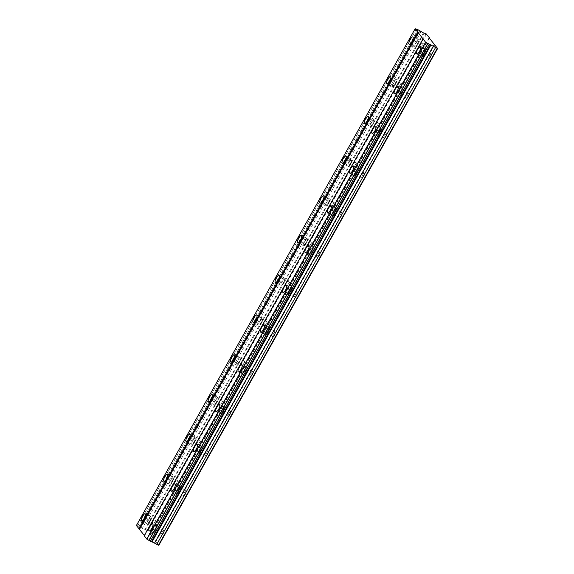 <?xml version="1.0" encoding="UTF-8"?>
<svg xmlns="http://www.w3.org/2000/svg" width="574" height="574" viewBox="0 0 574 574"><rect width="100%" height="100%" fill="white"/><g stroke="black" fill="none" stroke-linecap="round" stroke-linejoin="round"><path stroke-width="0.43" stroke-dasharray="2.87 2.15" d="M417.772 44.55A4.032 1.313 -63.7 0 0 418.683 39.778A4.032 1.313 -63.7 0 0 416.014 42.246A4.032 1.313 -63.7 0 0 415.11 47.011A4.032 1.313 -63.7 0 0 417.772 44.55M150.13 521.472A4.032 1.313 -63.7 0 0 151.041 516.708A4.032 1.313 -63.7 0 0 148.379 519.176A4.032 1.313 -63.7 0 0 147.468 523.94A4.032 1.313 -63.7 0 0 150.13 521.472M172.437 481.729A4.032 1.313 -63.7 0 0 173.348 476.965A4.032 1.313 -63.7 0 0 170.679 479.426A4.032 1.313 -63.7 0 0 169.775 484.198A4.032 1.313 -63.7 0 0 172.437 481.729M194.737 441.98A4.032 1.313 -63.7 0 0 195.648 437.216A4.032 1.313 -63.7 0 0 192.986 439.684A4.032 1.313 -63.7 0 0 192.075 444.448A4.032 1.313 -63.7 0 0 194.737 441.98M217.044 402.238A4.032 1.313 -63.7 0 0 217.955 397.473A4.032 1.313 -63.7 0 0 215.286 399.942A4.032 1.313 -63.7 0 0 214.375 404.706A4.032 1.313 -63.7 0 0 217.044 402.238M239.344 362.495A4.032 1.313 -63.7 0 0 240.255 357.731A4.032 1.313 -63.7 0 0 237.593 360.199A4.032 1.313 -63.7 0 0 236.682 364.964A4.032 1.313 -63.7 0 0 239.344 362.495M261.651 322.753A4.032 1.313 -63.7 0 0 262.562 317.989A4.032 1.313 -63.7 0 0 259.893 320.457A4.032 1.313 -63.7 0 0 258.982 325.221A4.032 1.313 -63.7 0 0 261.651 322.753M283.951 283.011A4.032 1.313 -63.7 0 0 284.862 278.247A4.032 1.313 -63.7 0 0 282.2 280.708A4.032 1.313 -63.7 0 0 281.289 285.479A4.032 1.313 -63.7 0 0 283.951 283.011M306.258 243.261A4.032 1.313 -63.7 0 0 307.162 238.497A4.032 1.313 -63.7 0 0 304.5 240.965A4.032 1.313 -63.7 0 0 303.589 245.729A4.032 1.313 -63.7 0 0 306.258 243.261M328.558 203.519A4.032 1.313 -63.7 0 0 329.469 198.755A4.032 1.313 -63.7 0 0 326.807 201.223A4.032 1.313 -63.7 0 0 325.896 205.987A4.032 1.313 -63.7 0 0 328.558 203.519M350.865 163.777A4.032 1.313 -63.7 0 0 351.769 159.012A4.032 1.313 -63.7 0 0 349.107 161.481A4.032 1.313 -63.7 0 0 348.196 166.245A4.032 1.313 -63.7 0 0 350.865 163.777M373.165 124.034A4.032 1.313 -63.7 0 0 374.076 119.27A4.032 1.313 -63.7 0 0 371.407 121.738A4.032 1.313 -63.7 0 0 370.503 126.502A4.032 1.313 -63.7 0 0 373.165 124.034M395.464 84.292A4.032 1.313 -63.7 0 0 396.376 79.528A4.032 1.313 -63.7 0 0 393.714 81.989A4.032 1.313 -63.7 0 0 392.803 86.76A4.032 1.313 -63.7 0 0 395.464 84.292M425.291 54.394A4.032 1.313 -63.7 0 0 426.202 49.629A4.032 1.313 -63.7 0 0 423.533 52.098A4.032 1.313 -63.7 0 0 422.629 56.862A4.032 1.313 -63.7 0 0 425.291 54.394M157.649 531.316A4.032 1.313 -63.7 0 0 158.56 526.552A4.032 1.313 -63.7 0 0 155.898 529.02A4.032 1.313 -63.7 0 0 154.987 533.784A4.032 1.313 -63.7 0 0 157.649 531.316M179.956 491.574A4.032 1.313 -63.7 0 0 180.867 486.809A4.032 1.313 -63.7 0 0 178.198 489.278A4.032 1.313 -63.7 0 0 177.294 494.042A4.032 1.313 -63.7 0 0 179.956 491.574M202.256 451.831A4.032 1.313 -63.7 0 0 203.167 447.067A4.032 1.313 -63.7 0 0 200.505 449.535A4.032 1.313 -63.7 0 0 199.594 454.299A4.032 1.313 -63.7 0 0 202.256 451.831M224.563 412.089A4.032 1.313 -63.7 0 0 225.474 407.325A4.032 1.313 -63.7 0 0 222.805 409.786A4.032 1.313 -63.7 0 0 221.894 414.557A4.032 1.313 -63.7 0 0 224.563 412.089M246.863 372.347A4.032 1.313 -63.7 0 0 247.774 367.575A4.032 1.313 -63.7 0 0 245.112 370.043A4.032 1.313 -63.7 0 0 244.201 374.808A4.032 1.313 -63.7 0 0 246.863 372.347M269.17 332.597A4.032 1.313 -63.7 0 0 270.081 327.833A4.032 1.313 -63.7 0 0 267.412 330.301A4.032 1.313 -63.7 0 0 266.501 335.065A4.032 1.313 -63.7 0 0 269.17 332.597M291.47 292.855A4.032 1.313 -63.7 0 0 292.381 288.091A4.032 1.313 -63.7 0 0 289.719 290.559A4.032 1.313 -63.7 0 0 288.808 295.323A4.032 1.313 -63.7 0 0 291.47 292.855M313.777 253.112A4.032 1.313 -63.7 0 0 314.681 248.348A4.032 1.313 -63.7 0 0 312.019 250.816A4.032 1.313 -63.7 0 0 311.108 255.581A4.032 1.313 -63.7 0 0 313.777 253.112M336.077 213.37A4.032 1.313 -63.7 0 0 336.988 208.606A4.032 1.313 -63.7 0 0 334.326 211.067A4.032 1.313 -63.7 0 0 333.415 215.838A4.032 1.313 -63.7 0 0 336.077 213.37M358.384 173.628A4.032 1.313 -63.7 0 0 359.288 168.856A4.032 1.313 -63.7 0 0 356.626 171.325A4.032 1.313 -63.7 0 0 355.715 176.089A4.032 1.313 -63.7 0 0 358.384 173.628M380.684 133.878A4.032 1.313 -63.7 0 0 381.595 129.114A4.032 1.313 -63.7 0 0 378.926 131.582A4.032 1.313 -63.7 0 0 378.022 136.347A4.032 1.313 -63.7 0 0 380.684 133.878M402.984 94.136A4.032 1.313 -63.7 0 0 403.895 89.372A4.032 1.313 -63.7 0 0 401.233 91.84A4.032 1.313 -63.7 0 0 400.322 96.604A4.032 1.313 -63.7 0 0 402.984 94.136M423.849 52.507A2.59 0.847 116.3 0 1 425.564 50.921A2.59 0.847 116.3 0 1 424.975 53.985A2.59 0.847 116.3 0 1 423.268 55.57A2.59 0.847 116.3 0 1 423.849 52.507M429.711 55.405A2.59 0.847 116.3 0 1 431.426 53.82A2.59 0.847 116.3 0 1 430.837 56.883A2.59 0.847 116.3 0 1 429.122 58.469A2.59 0.847 116.3 0 1 429.711 55.405M156.214 529.429A2.59 0.847 116.3 0 1 157.922 527.843A2.59 0.847 116.3 0 1 157.341 530.907A2.59 0.847 116.3 0 1 155.626 532.493A2.59 0.847 116.3 0 1 156.214 529.429M162.076 532.328A2.59 0.847 116.3 0 1 163.784 530.742A2.59 0.847 116.3 0 1 163.203 533.806A2.59 0.847 116.3 0 1 161.488 535.391A2.59 0.847 116.3 0 1 162.076 532.328M178.514 489.687A2.59 0.847 116.3 0 1 180.229 488.101A2.59 0.847 116.3 0 1 179.64 491.165A2.59 0.847 116.3 0 1 177.933 492.75A2.59 0.847 116.3 0 1 178.514 489.687M184.376 492.585A2.59 0.847 116.3 0 1 186.091 491A2.59 0.847 116.3 0 1 185.502 494.063A2.59 0.847 116.3 0 1 183.788 495.649A2.59 0.847 116.3 0 1 184.376 492.585M200.821 449.944A2.59 0.847 116.3 0 1 202.529 448.359A2.59 0.847 116.3 0 1 201.948 451.422A2.59 0.847 116.3 0 1 200.233 453.008A2.59 0.847 116.3 0 1 200.821 449.944M206.676 452.843A2.59 0.847 116.3 0 1 208.391 451.257A2.59 0.847 116.3 0 1 207.81 454.321A2.59 0.847 116.3 0 1 206.095 455.907A2.59 0.847 116.3 0 1 206.676 452.843M223.121 410.202A2.59 0.847 116.3 0 1 224.836 408.616A2.59 0.847 116.3 0 1 224.247 411.68A2.59 0.847 116.3 0 1 222.533 413.266A2.59 0.847 116.3 0 1 223.121 410.202M228.983 413.093A2.59 0.847 116.3 0 1 230.698 411.508A2.59 0.847 116.3 0 1 230.109 414.571A2.59 0.847 116.3 0 1 228.395 416.157A2.59 0.847 116.3 0 1 228.983 413.093M245.421 370.452A2.59 0.847 116.3 0 1 247.136 368.867A2.59 0.847 116.3 0 1 246.555 371.93A2.59 0.847 116.3 0 1 244.84 373.516A2.59 0.847 116.3 0 1 245.421 370.452M251.283 373.351A2.59 0.847 116.3 0 1 252.998 371.765A2.59 0.847 116.3 0 1 252.417 374.829A2.59 0.847 116.3 0 1 250.702 376.415A2.59 0.847 116.3 0 1 251.283 373.351M267.728 330.71A2.59 0.847 116.3 0 1 269.443 329.124A2.59 0.847 116.3 0 1 268.854 332.188A2.59 0.847 116.3 0 1 267.14 333.774A2.59 0.847 116.3 0 1 267.728 330.71M273.59 333.609A2.59 0.847 116.3 0 1 275.305 332.023A2.59 0.847 116.3 0 1 274.716 335.087A2.59 0.847 116.3 0 1 273.002 336.673A2.59 0.847 116.3 0 1 273.59 333.609M290.028 290.968A2.59 0.847 116.3 0 1 291.743 289.382A2.59 0.847 116.3 0 1 291.162 292.446A2.59 0.847 116.3 0 1 289.447 294.031A2.59 0.847 116.3 0 1 290.028 290.968M295.89 293.866A2.59 0.847 116.3 0 1 297.605 292.281A2.59 0.847 116.3 0 1 297.016 295.345A2.59 0.847 116.3 0 1 295.309 296.93A2.59 0.847 116.3 0 1 295.89 293.866M312.335 251.225A2.59 0.847 116.3 0 1 314.05 249.64A2.59 0.847 116.3 0 1 313.461 252.703A2.59 0.847 116.3 0 1 311.747 254.289A2.59 0.847 116.3 0 1 312.335 251.225M318.197 254.124A2.59 0.847 116.3 0 1 319.905 252.538A2.59 0.847 116.3 0 1 319.323 255.602A2.59 0.847 116.3 0 1 317.609 257.188A2.59 0.847 116.3 0 1 318.197 254.124M334.635 211.483A2.59 0.847 116.3 0 1 336.35 209.897A2.59 0.847 116.3 0 1 335.761 212.961A2.59 0.847 116.3 0 1 334.054 214.547A2.59 0.847 116.3 0 1 334.635 211.483M340.497 214.375A2.59 0.847 116.3 0 1 342.212 212.789A2.59 0.847 116.3 0 1 341.623 215.853A2.59 0.847 116.3 0 1 339.916 217.438A2.59 0.847 116.3 0 1 340.497 214.375M356.942 171.734A2.59 0.847 116.3 0 1 358.65 170.148A2.59 0.847 116.3 0 1 358.068 173.212A2.59 0.847 116.3 0 1 356.354 174.797A2.59 0.847 116.3 0 1 356.942 171.734M362.804 174.632A2.59 0.847 116.3 0 1 364.512 173.047A2.59 0.847 116.3 0 1 363.93 176.11A2.59 0.847 116.3 0 1 362.216 177.696A2.59 0.847 116.3 0 1 362.804 174.632M379.242 131.991A2.59 0.847 116.3 0 1 380.957 130.406A2.59 0.847 116.3 0 1 380.368 133.469A2.59 0.847 116.3 0 1 378.661 135.055A2.59 0.847 116.3 0 1 379.242 131.991M385.104 134.89A2.59 0.847 116.3 0 1 386.819 133.304A2.59 0.847 116.3 0 1 386.23 136.368A2.59 0.847 116.3 0 1 384.523 137.954A2.59 0.847 116.3 0 1 385.104 134.89M401.549 92.249A2.59 0.847 116.3 0 1 403.257 90.663A2.59 0.847 116.3 0 1 402.675 93.727A2.59 0.847 116.3 0 1 400.961 95.313A2.59 0.847 116.3 0 1 401.549 92.249M407.411 95.148A2.59 0.847 116.3 0 1 409.119 93.562A2.59 0.847 116.3 0 1 408.537 96.626A2.59 0.847 116.3 0 1 406.822 98.211A2.59 0.847 116.3 0 1 407.411 95.148M416.329 42.655A2.59 0.847 116.3 0 1 418.044 41.07A2.59 0.847 116.3 0 1 417.456 44.133A2.59 0.847 116.3 0 1 415.741 45.719A2.59 0.847 116.3 0 1 416.329 42.655M422.191 45.554A2.59 0.847 116.3 0 1 423.906 43.968A2.59 0.847 116.3 0 1 423.318 47.032A2.59 0.847 116.3 0 1 421.603 48.618A2.59 0.847 116.3 0 1 422.191 45.554M148.695 519.585A2.59 0.847 116.3 0 1 150.402 517.999A2.59 0.847 116.3 0 1 149.821 521.063A2.59 0.847 116.3 0 1 148.106 522.649A2.59 0.847 116.3 0 1 148.695 519.585M154.557 522.484A2.59 0.847 116.3 0 1 156.264 520.898A2.59 0.847 116.3 0 1 155.683 523.954A2.59 0.847 116.3 0 1 153.968 525.547A2.59 0.847 116.3 0 1 154.557 522.484M170.995 479.842A2.59 0.847 116.3 0 1 172.709 478.257A2.59 0.847 116.3 0 1 172.121 481.313A2.59 0.847 116.3 0 1 170.413 482.906A2.59 0.847 116.3 0 1 170.995 479.842M176.857 482.734A2.59 0.847 116.3 0 1 178.571 481.148A2.59 0.847 116.3 0 1 177.983 484.212A2.59 0.847 116.3 0 1 176.268 485.798A2.59 0.847 116.3 0 1 176.857 482.734M193.302 440.093A2.59 0.847 116.3 0 1 195.009 438.507A2.59 0.847 116.3 0 1 194.428 441.571A2.59 0.847 116.3 0 1 192.713 443.157A2.59 0.847 116.3 0 1 193.302 440.093M199.156 442.992A2.59 0.847 116.3 0 1 200.871 441.406A2.59 0.847 116.3 0 1 200.29 444.47A2.59 0.847 116.3 0 1 198.575 446.055A2.59 0.847 116.3 0 1 199.156 442.992M215.602 400.351A2.59 0.847 116.3 0 1 217.316 398.765A2.59 0.847 116.3 0 1 216.728 401.829A2.59 0.847 116.3 0 1 215.013 403.414A2.59 0.847 116.3 0 1 215.602 400.351M221.464 403.249A2.59 0.847 116.3 0 1 223.178 401.664A2.59 0.847 116.3 0 1 222.59 404.727A2.59 0.847 116.3 0 1 220.875 406.313A2.59 0.847 116.3 0 1 221.464 403.249M237.901 360.608A2.59 0.847 116.3 0 1 239.616 359.023A2.59 0.847 116.3 0 1 239.035 362.086A2.59 0.847 116.3 0 1 237.32 363.672A2.59 0.847 116.3 0 1 237.901 360.608M243.763 363.507A2.59 0.847 116.3 0 1 245.478 361.921A2.59 0.847 116.3 0 1 244.897 364.985A2.59 0.847 116.3 0 1 243.182 366.571A2.59 0.847 116.3 0 1 243.763 363.507M260.209 320.866A2.59 0.847 116.3 0 1 261.923 319.28A2.59 0.847 116.3 0 1 261.335 322.344A2.59 0.847 116.3 0 1 259.62 323.93A2.59 0.847 116.3 0 1 260.209 320.866M266.071 323.765A2.59 0.847 116.3 0 1 267.785 322.179A2.59 0.847 116.3 0 1 267.197 325.236A2.59 0.847 116.3 0 1 265.482 326.828A2.59 0.847 116.3 0 1 266.071 323.765M282.508 281.124A2.59 0.847 116.3 0 1 284.223 279.538A2.59 0.847 116.3 0 1 283.642 282.595A2.59 0.847 116.3 0 1 281.927 284.187A2.59 0.847 116.3 0 1 282.508 281.124M288.37 284.015A2.59 0.847 116.3 0 1 290.085 282.43A2.59 0.847 116.3 0 1 289.497 285.493A2.59 0.847 116.3 0 1 287.789 287.079A2.59 0.847 116.3 0 1 288.37 284.015M304.816 241.374A2.59 0.847 116.3 0 1 306.53 239.788A2.59 0.847 116.3 0 1 305.942 242.852A2.59 0.847 116.3 0 1 304.227 244.438A2.59 0.847 116.3 0 1 304.816 241.374M310.678 244.273A2.59 0.847 116.3 0 1 312.385 242.687A2.59 0.847 116.3 0 1 311.804 245.751A2.59 0.847 116.3 0 1 310.089 247.337A2.59 0.847 116.3 0 1 310.678 244.273M327.115 201.632A2.59 0.847 116.3 0 1 328.83 200.046A2.59 0.847 116.3 0 1 328.242 203.11A2.59 0.847 116.3 0 1 326.534 204.696A2.59 0.847 116.3 0 1 327.115 201.632M332.977 204.531A2.59 0.847 116.3 0 1 334.692 202.945A2.59 0.847 116.3 0 1 334.104 206.009A2.59 0.847 116.3 0 1 332.396 207.594A2.59 0.847 116.3 0 1 332.977 204.531M349.423 161.89A2.59 0.847 116.3 0 1 351.13 160.304A2.59 0.847 116.3 0 1 350.549 163.368A2.59 0.847 116.3 0 1 348.834 164.953A2.59 0.847 116.3 0 1 349.423 161.89M355.284 164.788A2.59 0.847 116.3 0 1 356.992 163.203A2.59 0.847 116.3 0 1 356.411 166.266A2.59 0.847 116.3 0 1 354.696 167.852A2.59 0.847 116.3 0 1 355.284 164.788M371.722 122.147A2.59 0.847 116.3 0 1 373.437 120.562A2.59 0.847 116.3 0 1 372.849 123.625A2.59 0.847 116.3 0 1 371.141 125.211A2.59 0.847 116.3 0 1 371.722 122.147M377.584 125.046A2.59 0.847 116.3 0 1 379.299 123.46A2.59 0.847 116.3 0 1 378.711 126.524A2.59 0.847 116.3 0 1 377.003 128.11A2.59 0.847 116.3 0 1 377.584 125.046M394.029 82.405A2.59 0.847 116.3 0 1 395.737 80.819A2.59 0.847 116.3 0 1 395.156 83.883A2.59 0.847 116.3 0 1 393.441 85.469A2.59 0.847 116.3 0 1 394.029 82.405M399.891 85.296A2.59 0.847 116.3 0 1 401.599 83.711A2.59 0.847 116.3 0 1 401.018 86.774A2.59 0.847 116.3 0 1 399.303 88.36A2.59 0.847 116.3 0 1 399.891 85.296M429.094 37.755L150.309 534.552L155.317 541.117L434.109 44.32M155.317 541.117L155.934 541.526L434.726 44.729M136.397 525.497L139.087 526.451L144.677 529.737L147.174 530.455L150.309 534.552M155.934 541.526L158.819 545.3M429.33 38.063L150.668 534.631M139.087 526.451L417.872 29.654M416.509 28.98L137.717 525.777M415.275 28.722L136.49 525.519M137.624 525.755L416.337 29.102M423.361 39.01L144.576 535.807M426.575 34.06L147.791 530.857M147.174 530.455L425.965 33.658M424.265 32.818L145.48 529.615M423.469 32.94L144.677 529.737M421 31.728L142.216 528.525M419.953 31.032L141.161 527.829M417.98 29.726L139.188 526.523M418.683 39.778L412.821 36.887M151.041 516.708L145.179 513.809M173.348 476.965L167.486 474.067M195.648 437.216L189.786 434.324M217.955 397.473L212.093 394.575M240.255 357.731L234.393 354.832M262.562 317.989L256.7 315.09M284.862 278.247L279 275.348M307.162 238.497L301.307 235.605M329.469 198.755L323.607 195.856M351.769 159.012L345.907 156.114M374.076 119.27L368.214 116.371M396.376 79.528L390.514 76.629M426.202 49.629L420.34 46.731M158.56 526.552L152.698 523.653M180.867 486.809L175.005 483.911M203.167 447.067L197.305 444.168M225.474 407.325L219.612 404.426M247.774 367.575L241.912 364.684M270.081 327.833L264.219 324.934M292.381 288.091L286.519 285.192M314.681 248.348L308.826 245.45M336.988 208.606L331.126 205.707M359.288 168.856L353.426 165.965M381.595 129.114L375.733 126.215M403.895 89.372L398.033 86.473M431.426 53.82L425.564 50.921M163.784 530.742L157.922 527.843M186.091 491L180.229 488.101M208.391 451.257L202.529 448.359M230.698 411.508L224.836 408.616M252.998 371.765L247.136 368.867M275.305 332.023L269.443 329.124M297.605 292.281L291.743 289.382M319.905 252.538L314.05 249.64M342.212 212.789L336.35 209.897M364.512 173.047L358.65 170.148M386.819 133.304L380.957 130.406M409.119 93.562L403.257 90.663M423.906 43.968L418.044 41.07M156.264 520.898L150.402 517.999M178.571 481.148L172.709 478.257M200.871 441.406L195.009 438.507M223.178 401.664L217.316 398.765M245.478 361.921L239.616 359.023M267.785 322.179L261.923 319.28M290.085 282.43L284.223 279.538M312.385 242.687L306.53 239.788M334.692 202.945L328.83 200.046M356.992 163.203L351.13 160.304M379.299 123.46L373.437 120.562M401.599 83.711L395.737 80.819M416.437 29.066L137.652 525.863M429.18 44.32L150.388 541.117M415.11 47.011L409.248 44.119M147.468 523.94L141.606 521.041M169.775 484.198L163.913 481.299M192.075 444.448L186.213 441.557M214.375 404.706L208.52 401.807M236.682 364.964L230.82 362.065M258.982 325.221L253.12 322.323M281.289 285.479L275.427 282.58M303.589 245.729L297.727 242.838M325.896 205.987L320.034 203.088M348.196 166.245L342.334 163.346M370.503 126.502L364.641 123.604M392.803 86.76L386.941 83.861M422.629 56.862L416.767 53.963M154.987 533.784L149.125 530.885M177.294 494.042L171.432 491.143M199.594 454.299L193.732 451.401M221.894 414.557L216.039 411.658M244.201 374.808L238.339 371.916M266.501 335.065L260.639 332.167M288.808 295.323L282.946 292.424M311.108 255.581L305.246 252.682M333.415 215.838L327.553 212.94M355.715 176.089L349.853 173.197M378.022 136.347L372.16 133.448M400.322 96.604L394.46 93.706M429.122 58.469L423.268 55.57M161.488 535.391L155.626 532.493M183.788 495.649L177.933 492.75M206.095 455.907L200.233 453.008M228.395 416.157L222.533 413.266M250.702 376.415L244.84 373.516M273.002 336.673L267.14 333.774M295.309 296.93L289.447 294.031M317.609 257.188L311.747 254.289M339.916 217.438L334.054 214.547M362.216 177.696L356.354 174.797M384.523 137.954L378.661 135.055M406.822 98.211L400.961 95.313M421.603 48.618L415.741 45.719M153.968 525.547L148.106 522.649M176.268 485.798L170.413 482.906M198.575 446.055L192.713 443.157M220.875 406.313L215.013 403.414M243.182 366.571L237.32 363.672M265.482 326.828L259.62 323.93M287.789 287.079L281.927 284.187M310.089 247.337L304.227 244.438M332.396 207.594L326.534 204.696M354.696 167.852L348.834 164.953M377.003 128.11L371.141 125.211M399.303 88.36L393.441 85.469"/><path stroke-width="0.86" d="M411.91 41.651A4.032 1.313 -63.7 0 0 412.821 36.887A4.032 1.313 -63.7 0 0 410.152 39.348A4.032 1.313 -63.7 0 0 409.248 44.119A4.032 1.313 -63.7 0 0 411.91 41.651M144.275 518.573A4.032 1.313 -63.7 0 0 145.179 513.809A4.032 1.313 -63.7 0 0 142.517 516.277A4.032 1.313 -63.7 0 0 141.606 521.041A4.032 1.313 -63.7 0 0 144.275 518.573M166.575 478.831A4.032 1.313 -63.7 0 0 167.486 474.067A4.032 1.313 -63.7 0 0 164.817 476.535A4.032 1.313 -63.7 0 0 163.913 481.299A4.032 1.313 -63.7 0 0 166.575 478.831M188.875 439.088A4.032 1.313 -63.7 0 0 189.786 434.324A4.032 1.313 -63.7 0 0 187.124 436.785A4.032 1.313 -63.7 0 0 186.213 441.557A4.032 1.313 -63.7 0 0 188.875 439.088M211.182 399.339A4.032 1.313 -63.7 0 0 212.093 394.575A4.032 1.313 -63.7 0 0 209.424 397.043A4.032 1.313 -63.7 0 0 208.52 401.807A4.032 1.313 -63.7 0 0 211.182 399.339M233.482 359.597A4.032 1.313 -63.7 0 0 234.393 354.832A4.032 1.313 -63.7 0 0 231.731 357.301A4.032 1.313 -63.7 0 0 230.82 362.065A4.032 1.313 -63.7 0 0 233.482 359.597M255.789 319.854A4.032 1.313 -63.7 0 0 256.7 315.09A4.032 1.313 -63.7 0 0 254.031 317.558A4.032 1.313 -63.7 0 0 253.12 322.323A4.032 1.313 -63.7 0 0 255.789 319.854M278.089 280.112A4.032 1.313 -63.7 0 0 279 275.348A4.032 1.313 -63.7 0 0 276.338 277.816A4.032 1.313 -63.7 0 0 275.427 282.58A4.032 1.313 -63.7 0 0 278.089 280.112M300.396 240.37A4.032 1.313 -63.7 0 0 301.307 235.605A4.032 1.313 -63.7 0 0 298.638 238.067A4.032 1.313 -63.7 0 0 297.727 242.838A4.032 1.313 -63.7 0 0 300.396 240.37M322.696 200.62A4.032 1.313 -63.7 0 0 323.607 195.856A4.032 1.313 -63.7 0 0 320.945 198.324A4.032 1.313 -63.7 0 0 320.034 203.088A4.032 1.313 -63.7 0 0 322.696 200.62M345.003 160.878A4.032 1.313 -63.7 0 0 345.907 156.114A4.032 1.313 -63.7 0 0 343.245 158.582A4.032 1.313 -63.7 0 0 342.334 163.346A4.032 1.313 -63.7 0 0 345.003 160.878M367.303 121.136A4.032 1.313 -63.7 0 0 368.214 116.371A4.032 1.313 -63.7 0 0 365.552 118.84A4.032 1.313 -63.7 0 0 364.641 123.604A4.032 1.313 -63.7 0 0 367.303 121.136M389.603 81.393A4.032 1.313 -63.7 0 0 390.514 76.629A4.032 1.313 -63.7 0 0 387.852 79.097A4.032 1.313 -63.7 0 0 386.941 83.861A4.032 1.313 -63.7 0 0 389.603 81.393M419.429 51.495A4.032 1.313 -63.7 0 0 420.34 46.731A4.032 1.313 -63.7 0 0 417.671 49.199A4.032 1.313 -63.7 0 0 416.767 53.963A4.032 1.313 -63.7 0 0 419.429 51.495M151.794 528.424A4.032 1.313 -63.7 0 0 152.698 523.653A4.032 1.313 -63.7 0 0 150.036 526.121A4.032 1.313 -63.7 0 0 149.125 530.885A4.032 1.313 -63.7 0 0 151.794 528.424M174.094 488.675A4.032 1.313 -63.7 0 0 175.005 483.911A4.032 1.313 -63.7 0 0 172.336 486.379A4.032 1.313 -63.7 0 0 171.432 491.143A4.032 1.313 -63.7 0 0 174.094 488.675M196.394 448.933A4.032 1.313 -63.7 0 0 197.305 444.168A4.032 1.313 -63.7 0 0 194.643 446.637A4.032 1.313 -63.7 0 0 193.732 451.401A4.032 1.313 -63.7 0 0 196.394 448.933M218.701 409.19A4.032 1.313 -63.7 0 0 219.612 404.426A4.032 1.313 -63.7 0 0 216.943 406.894A4.032 1.313 -63.7 0 0 216.039 411.658A4.032 1.313 -63.7 0 0 218.701 409.19M241.001 369.448A4.032 1.313 -63.7 0 0 241.912 364.684A4.032 1.313 -63.7 0 0 239.25 367.145A4.032 1.313 -63.7 0 0 238.339 371.916A4.032 1.313 -63.7 0 0 241.001 369.448M263.308 329.706A4.032 1.313 -63.7 0 0 264.219 324.934A4.032 1.313 -63.7 0 0 261.55 327.402A4.032 1.313 -63.7 0 0 260.639 332.167A4.032 1.313 -63.7 0 0 263.308 329.706M285.608 289.956A4.032 1.313 -63.7 0 0 286.519 285.192A4.032 1.313 -63.7 0 0 283.857 287.66A4.032 1.313 -63.7 0 0 282.946 292.424A4.032 1.313 -63.7 0 0 285.608 289.956M307.915 250.214A4.032 1.313 -63.7 0 0 308.826 245.45A4.032 1.313 -63.7 0 0 306.157 247.918A4.032 1.313 -63.7 0 0 305.246 252.682A4.032 1.313 -63.7 0 0 307.915 250.214M330.215 210.471A4.032 1.313 -63.7 0 0 331.126 205.707A4.032 1.313 -63.7 0 0 328.464 208.175A4.032 1.313 -63.7 0 0 327.553 212.94A4.032 1.313 -63.7 0 0 330.215 210.471M352.522 170.729A4.032 1.313 -63.7 0 0 353.426 165.965A4.032 1.313 -63.7 0 0 350.764 168.433A4.032 1.313 -63.7 0 0 349.853 173.197A4.032 1.313 -63.7 0 0 352.522 170.729M374.822 130.987A4.032 1.313 -63.7 0 0 375.733 126.215A4.032 1.313 -63.7 0 0 373.071 128.684A4.032 1.313 -63.7 0 0 372.16 133.448A4.032 1.313 -63.7 0 0 374.822 130.987M397.129 91.237A4.032 1.313 -63.7 0 0 398.033 86.473A4.032 1.313 -63.7 0 0 395.371 88.941A4.032 1.313 -63.7 0 0 394.46 93.706A4.032 1.313 -63.7 0 0 397.129 91.237M429.46 37.834L425.965 33.658L423.469 32.94L417.872 29.654L415.181 28.7L425.707 42.383L437.603 48.503L429.33 38.063M437.603 48.503L158.819 545.3L150.51 541.088M429.216 44.442L150.424 541.239L146.765 539.072L144.21 535.729L423.002 38.932M144.339 535.499L136.397 525.497L415.181 28.7M417.736 32.044L138.944 528.841M139.561 529.242L418.353 32.445M425.549 42.275L146.765 539.072M427.63 43.646L148.838 540.443M146.915 539.173L425.707 42.383M148.996 540.55L427.788 43.753M429.151 44.428L150.366 541.225M430.385 44.693L151.593 541.49M431.002 44.822L152.218 541.619M433.47 46.042L154.679 542.839M435.544 47.592L156.759 544.382M437.245 48.424L158.453 545.221"/></g></svg>

